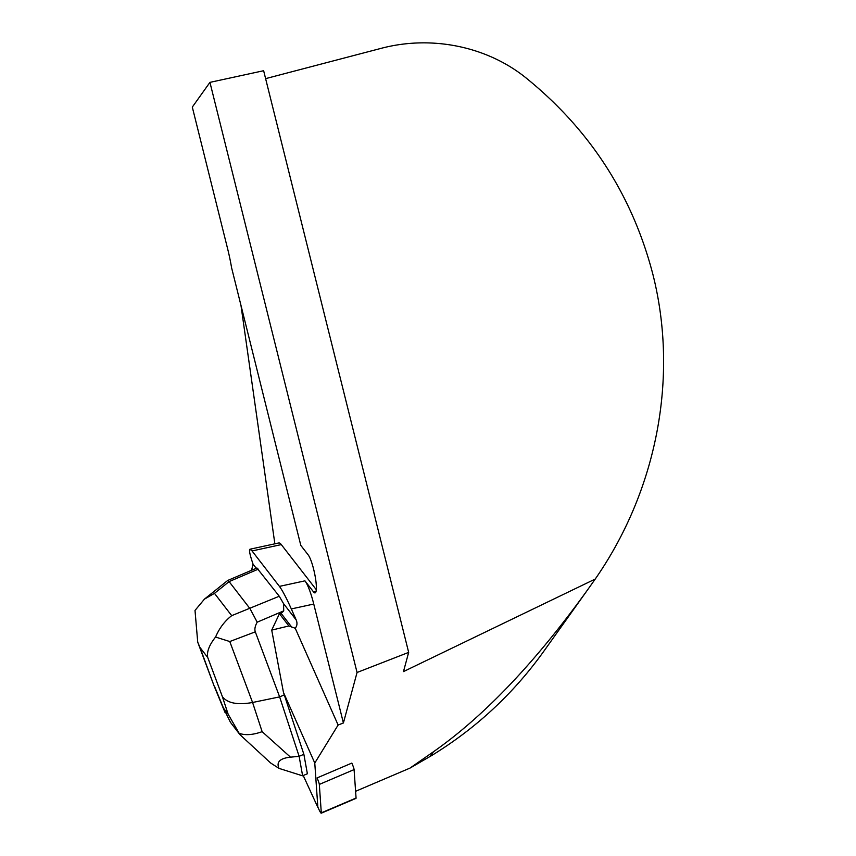 <?xml version="1.0" encoding="UTF-8"?>
<svg xmlns="http://www.w3.org/2000/svg" width="856" height="856" viewBox="0 0 856 856"><rect width="100%" height="100%" fill="white"/><g stroke="black" fill="none" stroke-linecap="round" stroke-linejoin="round"><path stroke-width="1.28" d="M279.43 613.72L271.716 630.123L288.879 625.95L279.43 613.72L280.896 613.089A6.388 5.864 -37.7 0 0 283.721 610.863L283.55 603.63L279.259 596.236L256.907 568.01L227.696 580.475L204.52 599.061M291.318 608.926L296.251 620.065C297.471 623.2 297.128 625.929 295.224 628.25L338.12 725.032L343.406 722.978L313.756 604.058L291.318 608.926C286.428 598.012 282.469 590.501 279.43 586.381L304.939 580.85L313.499 591.87A19.966 3.67 -102.2 0 0 315.062 592.887A19.966 3.67 -102.2 0 0 315.136 576.163A19.966 3.67 -102.2 0 0 308.171 554.881L300.809 545.4L231.591 267.746A47.925 8.817 -102.2 0 0 227.578 248.572L192.3 107.096L209.934 82.369L357.059 672.484L408.665 652.39L403.476 671.586L595.241 579.041C657.226 489.814 678.68 376.565 652.914 274.476C632.327 195.136 589.838 129.459 525.434 77.436C486.315 46.16 430.996 35.053 380.867 48.418L265.617 78.634M252.049 550.943L249.963 549.22L278.778 542.971A31.95 5.874 77.8 0 1 281.292 544.598L252.049 550.943L279.43 586.381M249.963 549.22C248.85 549.852 249.877 554.838 253.055 564.158L251.568 570.289M288.879 625.95L295.224 628.25M303.238 775.536L317.865 807.39L314.773 763.038L283.464 692.408L271.716 630.123M284.385 694.858L279.634 696.88L252.574 702.487L262.139 731.666L290.484 757.164C279.998 758.298 276.167 762.043 278.992 768.378L302.532 775.814L307.379 773.76L303.869 754.307L283.464 692.408M304.939 580.85A31.95 5.874 77.8 0 1 313.756 604.058M343.406 722.978L357.059 672.484M240.975 305.389L274.862 543.817M589.517 587.152L543.603 651.555C513.354 693.735 475.947 728.445 431.392 755.698L409.96 768.11L433.446 751.771C484.667 715.862 536.691 660.982 589.517 587.152L595.241 579.041M409.96 768.11L355.593 791.297M338.12 725.032L314.773 763.038M408.665 652.39L263.637 70.716L209.934 82.369M281.292 544.598L316.313 589.72M283.721 610.863L257.196 622.184C255.024 626.089 254.393 629.31 255.302 631.846L279.634 696.88L299.119 756.33L303.869 754.307M258.319 569.144L229.098 581.598L250.038 608.702L257.196 622.184M302.628 775.793L299.119 756.33L290.484 757.164M207.741 657.504C206.606 651.844 209.217 645.028 215.573 637.046L229.772 641.54L252.574 702.487C237.679 705.173 227.621 703.258 222.41 696.731L207.741 657.504L199.972 647.468L197.725 642.193L195.008 610.435L204.445 599.125L214.471 593.347L229.098 581.598L227.696 580.475M215.573 637.046C219.307 628.24 224.679 621.114 231.709 615.657L279.259 596.236M199.972 647.468L214.064 685.838L197.736 642.193M239.883 734.587L230.435 722.293L223.502 708.18L228.124 714.172L239.894 734.609L270.635 762.985L278.992 768.378M262.139 731.666C252.841 735.004 245.084 735.529 238.878 733.218M317.972 807.347L318.432 808.385A6.345 0.685 -113.1 0 0 321.225 813.2A6.345 0.685 -113.1 0 0 321.3 812.858L319.32 784.417A6.345 0.685 -113.1 0 0 317.062 777.922L351.827 763.092A6.345 0.685 66.9 0 1 354.084 769.598L319.32 784.417M321.3 812.858L356.064 798.027L354.084 769.598M356.064 798.027A6.345 0.685 66.9 0 1 355.989 798.37L321.225 813.2M283.55 603.63L296.251 620.065M253.055 564.158L256.254 568.298M280.896 613.089L291.725 627.106M430.129 756.437L433.446 751.771M313.499 591.87L316.078 591.314M214.471 593.347L231.709 615.657M255.302 631.846L229.772 641.54M214.653 686.683L223.502 708.18M228.124 714.172L222.41 696.731M214.064 685.838L225.042 712.502"/></g></svg>
